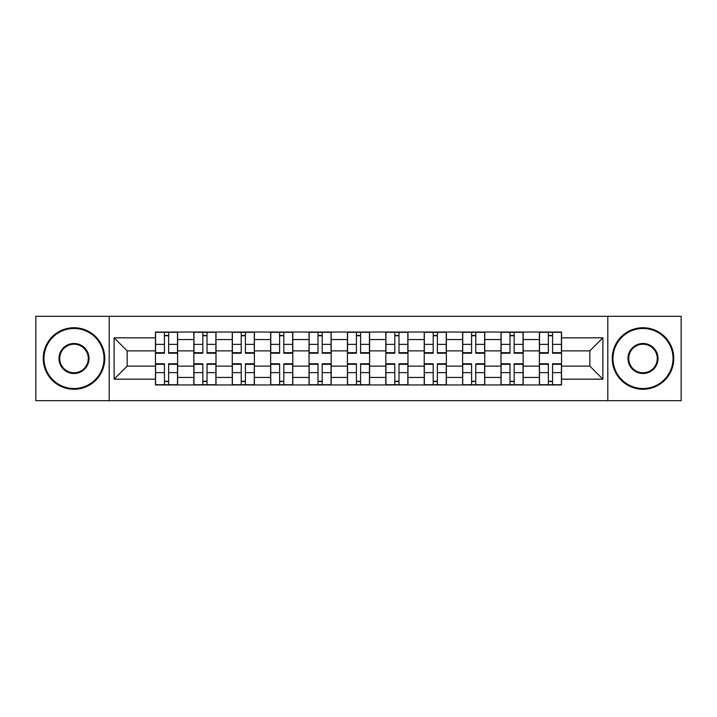 <?xml version="1.0" encoding="UTF-8"?>
<svg xmlns="http://www.w3.org/2000/svg" width="717" height="717" viewBox="0 0 717 717"><rect width="100%" height="100%" fill="white"/><g stroke="black" fill="none" stroke-linecap="round" stroke-linejoin="round"><path stroke-width="1.08" d="M607.81 400.704L681.15 400.704L681.15 316.296L35.85 316.296L35.85 400.704L607.81 400.704L607.81 316.296M193.85 384.957L193.85 339.553L177.61 339.553L177.61 384.957M177.61 339.553L177.61 332.043M193.85 339.553L193.85 332.043M216.005 332.043L216.005 384.957M232.245 384.957L232.245 332.043M254.392 332.043L254.392 384.957M270.641 384.957L270.641 332.043M292.787 332.043L292.787 384.957M309.036 384.957L309.036 332.043M331.182 332.043L331.182 384.957M347.422 384.957L347.422 332.043M369.578 332.043L369.578 384.957M385.818 384.957L385.818 332.043M407.964 332.043L407.964 384.957M424.213 384.957L424.213 332.043M446.359 332.043L446.359 384.957M462.608 384.957L462.608 332.043M484.755 332.043L484.755 384.957M500.995 384.957L500.995 332.043M523.15 332.043L523.15 384.957M539.39 384.957L539.39 332.043M539.39 366.127L523.15 366.127M500.995 366.127L484.755 366.127M462.608 366.127L446.359 366.127M424.213 366.127L407.964 366.127M385.818 366.127L369.578 366.127M347.422 366.127L331.182 366.127M309.036 366.127L292.787 366.127M270.641 366.127L254.392 366.127M232.245 366.127L216.005 366.127M193.85 366.127L177.61 366.127M539.39 350.873L523.15 350.873M500.995 350.873L484.755 350.873M462.608 350.873L446.359 350.873M424.213 350.873L407.964 350.873M385.818 350.873L369.578 350.873M347.422 350.873L331.182 350.873M309.036 350.873L292.787 350.873M270.641 350.873L254.392 350.873M232.245 350.873L216.005 350.873M193.85 350.873L177.61 350.873M127.16 366.127L155.464 366.127L155.464 350.873L127.16 350.873L127.16 366.127L114.111 379.176L114.111 337.824L155.464 337.824L155.464 350.873M561.536 350.873L561.536 366.127L589.84 366.127L589.84 350.873L561.536 350.873L561.536 332.043L155.464 332.043L155.464 337.824M561.536 337.824L602.889 337.824L602.889 379.176L561.536 379.176L561.536 366.127M155.464 366.127L155.464 384.957L561.536 384.957L561.536 379.176M155.464 379.176L114.111 379.176M109.19 400.704L109.19 316.296M168.629 381.265L164.444 381.265M164.444 335.735L168.629 335.735M207.016 381.265L202.839 381.265M202.839 335.735L207.016 335.735M245.411 381.265L241.226 381.265M241.226 335.735L245.411 335.735M283.807 381.265L279.621 381.265M279.621 335.735L283.807 335.735M322.202 381.265L318.016 381.265M318.016 335.735L322.202 335.735M360.588 381.265L356.412 381.265M356.412 335.735L360.588 335.735M398.984 381.265L394.798 381.265M394.798 335.735L398.984 335.735M437.379 381.265L433.193 381.265M433.193 335.735L437.379 335.735M475.774 381.265L471.589 381.265M471.589 335.735L475.774 335.735M514.161 381.265L509.984 381.265M509.984 335.735L514.161 335.735M552.556 381.265L548.371 381.265M548.371 335.735L552.556 335.735M114.111 337.824L127.16 350.873M589.84 366.127L602.889 379.176M589.84 350.873L602.889 337.824M168.629 352.692L177.484 352.692L177.484 353.212L168.629 353.212L168.629 332.294L177.484 332.294L164.444 332.294L164.444 353.212L155.58 353.212L155.58 332.294L164.444 332.294L155.58 332.294M177.484 352.692L177.484 332.294M164.444 335.484L168.629 335.484M164.444 364.308L155.58 364.308L155.58 363.788L164.444 363.788L164.444 384.706L155.58 384.706L168.629 384.706L168.629 363.788L177.484 363.788L177.484 384.706L168.629 384.706L177.484 384.706M155.58 364.308L155.58 384.706M168.629 381.516L164.444 381.516M207.016 352.692L215.88 352.692L215.88 353.212L207.016 353.212L207.016 332.294L215.88 332.294L202.839 332.294L202.839 353.212L193.975 353.212L193.975 332.294L202.839 332.294L193.975 332.294M215.88 352.692L215.88 332.294M202.839 335.484L207.016 335.484M245.411 352.692L254.275 352.692L254.275 353.212L245.411 353.212L245.411 332.294L254.275 332.294L241.226 332.294L241.226 353.212L232.371 353.212L232.371 332.294L241.226 332.294L232.371 332.294M254.275 352.692L254.275 332.294M241.226 335.484L245.411 335.484M202.839 364.308L193.975 364.308L193.975 363.788L202.839 363.788L202.839 384.706L193.975 384.706L207.016 384.706L207.016 363.788L215.88 363.788L215.88 384.706L207.016 384.706L215.88 384.706M193.975 364.308L193.975 384.706M207.016 381.516L202.839 381.516M241.226 364.308L232.371 364.308L232.371 363.788L241.226 363.788L241.226 384.706L232.371 384.706L245.411 384.706L245.411 363.788L254.275 363.788L254.275 384.706L245.411 384.706L254.275 384.706M232.371 364.308L232.371 384.706M245.411 381.516L241.226 381.516M73.994 388.524A30.024 30.024 0 0 0 104.019 358.5A30.024 30.024 0 0 0 73.994 328.476A30.024 30.024 0 0 0 43.97 358.5A30.024 30.024 0 0 0 73.994 388.524M73.994 327.741A30.759 30.759 0 0 1 104.763 358.5A30.759 30.759 0 0 1 73.994 389.259A30.759 30.759 0 0 1 43.235 358.5A30.759 30.759 0 0 1 73.994 327.741M73.994 373.512A15.012 15.012 0 0 1 58.982 358.5A15.012 15.012 0 0 1 73.994 343.488A15.012 15.012 0 0 1 89.007 358.5A15.012 15.012 0 0 1 73.994 373.512M73.994 344.223A14.277 14.277 0 0 0 59.726 358.5A14.277 14.277 0 0 0 73.994 372.777A14.277 14.277 0 0 0 88.272 358.5A14.277 14.277 0 0 0 73.994 344.223M643.006 388.524A30.024 30.024 0 0 0 673.03 358.5A30.024 30.024 0 0 0 643.006 328.476A30.024 30.024 0 0 0 612.981 358.5A30.024 30.024 0 0 0 643.006 388.524M643.006 327.741A30.759 30.759 0 0 1 673.765 358.5A30.759 30.759 0 0 1 643.006 389.259A30.759 30.759 0 0 1 612.237 358.5A30.759 30.759 0 0 1 643.006 327.741M643.006 373.512A15.012 15.012 0 0 1 627.993 358.5A15.012 15.012 0 0 1 643.006 343.488A15.012 15.012 0 0 1 658.018 358.5A15.012 15.012 0 0 1 643.006 373.512M643.006 344.223A14.277 14.277 0 0 0 628.728 358.5A14.277 14.277 0 0 0 643.006 372.777A14.277 14.277 0 0 0 657.274 358.5A14.277 14.277 0 0 0 643.006 344.223M283.807 352.692L292.661 352.692L292.661 353.212L283.807 353.212L283.807 332.294L292.661 332.294L279.621 332.294L279.621 353.212L270.766 353.212L270.766 332.294L279.621 332.294L270.766 332.294M292.661 352.692L292.661 332.294M279.621 335.484L283.807 335.484M322.202 352.692L331.057 352.692L331.057 353.212L322.202 353.212L322.202 332.294L331.057 332.294L318.016 332.294L318.016 353.212L309.152 353.212L309.152 332.294L318.016 332.294L309.152 332.294M331.057 352.692L331.057 332.294M318.016 335.484L322.202 335.484M360.588 352.692L369.452 352.692L369.452 353.212L360.588 353.212L360.588 332.294L369.452 332.294L356.412 332.294L356.412 353.212L347.548 353.212L347.548 332.294L356.412 332.294L347.548 332.294M369.452 352.692L369.452 332.294M356.412 335.484L360.588 335.484M279.621 364.308L270.766 364.308L270.766 363.788L279.621 363.788L279.621 384.706L270.766 384.706L283.807 384.706L283.807 363.788L292.661 363.788L292.661 384.706L283.807 384.706L292.661 384.706M270.766 364.308L270.766 384.706M283.807 381.516L279.621 381.516M318.016 364.308L309.152 364.308L309.152 363.788L318.016 363.788L318.016 384.706L309.152 384.706L322.202 384.706L322.202 363.788L331.057 363.788L331.057 384.706L322.202 384.706L331.057 384.706M309.152 364.308L309.152 384.706M322.202 381.516L318.016 381.516M356.412 364.308L347.548 364.308L347.548 363.788L356.412 363.788L356.412 384.706L347.548 384.706L360.588 384.706L360.588 363.788L369.452 363.788L369.452 384.706L360.588 384.706L369.452 384.706M347.548 364.308L347.548 384.706M360.588 381.516L356.412 381.516M398.984 352.692L407.848 352.692L407.848 353.212L398.984 353.212L398.984 332.294L407.848 332.294L394.798 332.294L394.798 353.212L385.943 353.212L385.943 332.294L394.798 332.294L385.943 332.294M407.848 352.692L407.848 332.294M394.798 335.484L398.984 335.484M394.798 364.308L385.943 364.308L385.943 363.788L394.798 363.788L394.798 384.706L385.943 384.706L398.984 384.706L398.984 363.788L407.848 363.788L407.848 384.706L398.984 384.706L407.848 384.706M385.943 364.308L385.943 384.706M398.984 381.516L394.798 381.516M437.379 352.692L446.234 352.692L446.234 353.212L437.379 353.212L437.379 332.294L446.234 332.294L433.193 332.294L433.193 353.212L424.339 353.212L424.339 332.294L433.193 332.294L424.339 332.294M446.234 352.692L446.234 332.294M433.193 335.484L437.379 335.484M433.193 364.308L424.339 364.308L424.339 363.788L433.193 363.788L433.193 384.706L424.339 384.706L437.379 384.706L437.379 363.788L446.234 363.788L446.234 384.706L437.379 384.706L446.234 384.706M424.339 364.308L424.339 384.706M437.379 381.516L433.193 381.516M475.774 352.692L484.629 352.692L484.629 353.212L475.774 353.212L475.774 332.294L484.629 332.294L471.589 332.294L471.589 353.212L462.725 353.212L462.725 332.294L471.589 332.294L462.725 332.294M484.629 352.692L484.629 332.294M471.589 335.484L475.774 335.484M471.589 364.308L462.725 364.308L462.725 363.788L471.589 363.788L471.589 384.706L462.725 384.706L475.774 384.706L475.774 363.788L484.629 363.788L484.629 384.706L475.774 384.706L484.629 384.706M462.725 364.308L462.725 384.706M475.774 381.516L471.589 381.516M514.161 352.692L523.025 352.692L523.025 353.212L514.161 353.212L514.161 332.294L523.025 332.294L509.984 332.294L509.984 353.212L501.12 353.212L501.12 332.294L509.984 332.294L501.12 332.294M523.025 352.692L523.025 332.294M509.984 335.484L514.161 335.484M509.984 364.308L501.12 364.308L501.12 363.788L509.984 363.788L509.984 384.706L501.12 384.706L514.161 384.706L514.161 363.788L523.025 363.788L523.025 384.706L514.161 384.706L523.025 384.706M501.12 364.308L501.12 384.706M514.161 381.516L509.984 381.516M552.556 352.692L561.42 352.692L561.42 353.212L552.556 353.212L552.556 332.294L561.42 332.294L548.371 332.294L548.371 353.212L539.516 353.212L539.516 332.294L548.371 332.294L539.516 332.294M561.42 352.692L561.42 332.294M548.371 335.484L552.556 335.484M548.371 364.308L539.516 364.308L539.516 363.788L548.371 363.788L548.371 384.706L539.516 384.706L552.556 384.706L552.556 363.788L561.42 363.788L561.42 384.706L552.556 384.706L561.42 384.706M539.516 364.308L539.516 384.706M552.556 381.516L548.371 381.516M500.995 339.553L484.755 339.553M462.608 339.553L446.359 339.553M424.213 339.553L407.964 339.553M385.818 339.553L369.578 339.553M347.422 339.553L331.182 339.553M309.036 339.553L292.787 339.553M270.641 339.553L254.392 339.553M232.245 339.553L216.005 339.553M539.39 339.553L523.15 339.553M500.995 377.447L484.755 377.447M462.608 377.447L446.359 377.447M424.213 377.447L407.964 377.447M385.818 377.447L369.578 377.447M347.422 377.447L331.182 377.447M309.036 377.447L292.787 377.447M270.641 377.447L254.392 377.447M232.245 377.447L216.005 377.447M193.85 377.447L177.61 377.447M539.39 377.447L523.15 377.447M168.629 344.375L177.484 344.375M155.58 352.692L164.444 352.692M155.58 344.375L164.444 344.375M164.444 372.625L155.58 372.625M177.484 364.308L168.629 364.308M177.484 372.625L168.629 372.625M207.016 344.375L215.88 344.375M193.975 352.692L202.839 352.692M193.975 344.375L202.839 344.375M245.411 344.375L254.275 344.375M232.371 352.692L241.226 352.692M232.371 344.375L241.226 344.375M202.839 372.625L193.975 372.625M215.88 364.308L207.016 364.308M215.88 372.625L207.016 372.625M241.226 372.625L232.371 372.625M254.275 364.308L245.411 364.308M254.275 372.625L245.411 372.625M283.807 344.375L292.661 344.375M270.766 352.692L279.621 352.692M270.766 344.375L279.621 344.375M322.202 344.375L331.057 344.375M309.152 352.692L318.016 352.692M309.152 344.375L318.016 344.375M360.588 344.375L369.452 344.375M347.548 352.692L356.412 352.692M347.548 344.375L356.412 344.375M279.621 372.625L270.766 372.625M292.661 364.308L283.807 364.308M292.661 372.625L283.807 372.625M318.016 372.625L309.152 372.625M331.057 364.308L322.202 364.308M331.057 372.625L322.202 372.625M356.412 372.625L347.548 372.625M369.452 364.308L360.588 364.308M369.452 372.625L360.588 372.625M398.984 344.375L407.848 344.375M385.943 352.692L394.798 352.692M385.943 344.375L394.798 344.375M394.798 372.625L385.943 372.625M407.848 364.308L398.984 364.308M407.848 372.625L398.984 372.625M437.379 344.375L446.234 344.375M424.339 352.692L433.193 352.692M424.339 344.375L433.193 344.375M433.193 372.625L424.339 372.625M446.234 364.308L437.379 364.308M446.234 372.625L437.379 372.625M475.774 344.375L484.629 344.375M462.725 352.692L471.589 352.692M462.725 344.375L471.589 344.375M471.589 372.625L462.725 372.625M484.629 364.308L475.774 364.308M484.629 372.625L475.774 372.625M514.161 344.375L523.025 344.375M501.12 352.692L509.984 352.692M501.12 344.375L509.984 344.375M509.984 372.625L501.12 372.625M523.025 364.308L514.161 364.308M523.025 372.625L514.161 372.625M552.556 344.375L561.42 344.375M539.516 352.692L548.371 352.692M539.516 344.375L548.371 344.375M548.371 372.625L539.516 372.625M561.42 364.308L552.556 364.308M561.42 372.625L552.556 372.625"/></g></svg>
